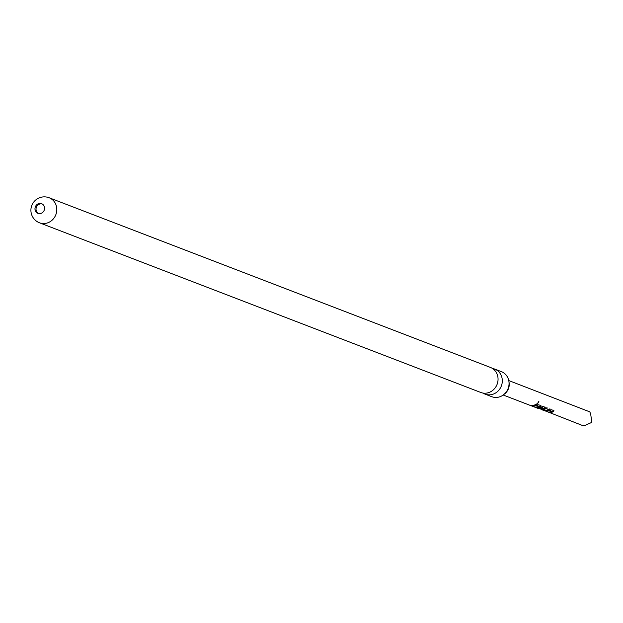 <?xml version="1.0" encoding="UTF-8"?>
<svg xmlns="http://www.w3.org/2000/svg" width="623" height="623" viewBox="0 0 623 623"><rect width="100%" height="100%" fill="white"/><g stroke="black" fill="none" stroke-linecap="round" stroke-linejoin="round"><path stroke-width="0.93" d="M538.926 401.773L537.587 403.54L538.942 401.78M538.654 401.609L537.548 403.502M482.965 393.066A13.418 12.335 -69 0 0 485.013 394.102A13.418 12.335 -69 0 0 492.326 394.421A13.418 12.335 -69 0 0 502.247 382.117A13.418 12.335 -69 0 0 494.646 369.05A13.418 12.335 -69 0 0 492.435 368.45M504.35 394.079A11.191 10.287 -69 0 0 508.991 382.016M553.738 410.378L552.998 411.484L550.545 412.169M552.219 411.647L550.148 410.752L545.265 411.055L548.287 410.907L551.596 409.747L553.925 410.643L553.115 411.795L551.846 412.278L548.17 412.177L552.219 411.647L550.031 410.44L547.625 411.055M550.047 408.953L546.075 410.518M547.142 407.839L543.529 409.716L545.592 410.573L549.564 408.968L550.226 409.225L547.531 410.619L543.895 410.534L541.512 409.568M546.176 410.853L541.644 409.303L543.965 409.249L546.667 407.855L547.329 408.112L543.529 409.716M545.109 407.06L544.362 408.166L541.34 408.89M503.205 395.013L538.295 408.501L543.513 408.299L541.325 407.092L539.129 407.691L540.943 408.781L537.197 407.909M540.118 408.47L537.33 407.644L539.65 407.59L542.968 406.43L545.289 407.325L544.486 408.478L543.217 408.968L538.584 408.602M540.795 405.402L540.048 406.508L537.524 407.201M539.277 406.671L537.197 405.775L532.322 406.079L535.336 405.931L538.654 404.771L540.974 405.666L540.172 406.819L538.903 407.302L535.219 407.193L539.277 406.671L537.088 405.464L534.698 406.079M537.096 403.977L533.272 405.534M44.474 207.225A5.163 4.743 -69 0 0 41.624 203.713A5.163 4.743 -69 0 0 38.813 203.589A5.163 4.743 -69 0 0 35.067 209.834A5.163 4.743 -69 0 0 37.917 213.346A5.163 4.743 -69 0 0 40.729 213.471A5.163 4.743 -69 0 0 44.474 207.225M38.455 213.518A5.163 4.743 111 0 1 36.079 208.425A5.163 4.743 111 0 1 39.856 203.994A5.163 4.743 111 0 1 42.138 203.947M49.139 197.756L490.394 367.414A13.418 12.335 111 0 1 497.995 380.482A13.418 12.335 111 0 1 488.074 392.786A13.418 12.335 111 0 1 480.761 392.467L39.506 222.808A13.418 12.335 111 0 0 46.818 223.127A13.418 12.335 111 0 0 56.553 206.891A13.418 12.335 111 0 0 49.139 197.756A13.418 13.418 0 0 0 31.15 212.84A13.418 13.418 0 0 0 39.506 222.808M494.646 369.05L501.39 371.643A13.418 12.335 111 0 1 508.999 384.71A13.418 12.335 111 0 1 499.078 397.015A13.418 12.335 111 0 1 491.765 396.695L485.013 394.102M533.919 405.386L536.613 403.992L537.283 404.241L534.581 405.643L530.905 405.534L533.919 405.386M581.874 425.112L582.91 425.564L585.495 425.213L591.85 422.347L590.651 413.882L589.81 411.873L508.757 380.56M582.334 425.439L539.105 408.447M543.513 408.299L541.442 407.403L539.144 408.026"/></g></svg>
